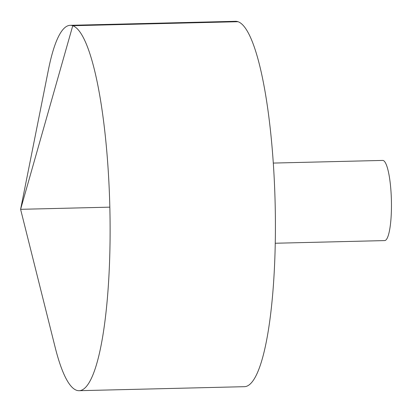 <?xml version="1.0" encoding="UTF-8"?>
<svg xmlns="http://www.w3.org/2000/svg" width="412" height="412" viewBox="0 0 412 412"><rect width="100%" height="100%" fill="white"/><g stroke="black" fill="none" stroke-linecap="round" stroke-linejoin="round"><path stroke-width="0.62" d="M48.415 69.819A182.743 35.18 88.6 0 1 70.231 25.317A182.743 35.18 88.6 0 1 109.834 207.154A182.743 35.18 88.6 0 1 79.099 390.694A182.743 35.18 88.6 0 1 55.151 347.306L20.6 209.317L48.415 69.819M70.231 25.317L235.53 21.306A182.743 35.18 88.6 0 1 275.134 203.142A182.743 35.18 88.6 0 1 244.398 386.683L79.099 390.694M273.305 163.075L382.712 160.423A40.098 7.72 88.6 0 1 391.4 200.32A40.098 7.72 88.6 0 1 384.654 240.587L275.252 243.245M109.834 207.154L20.6 209.317L72.754 25.724L238.054 21.712"/></g></svg>
